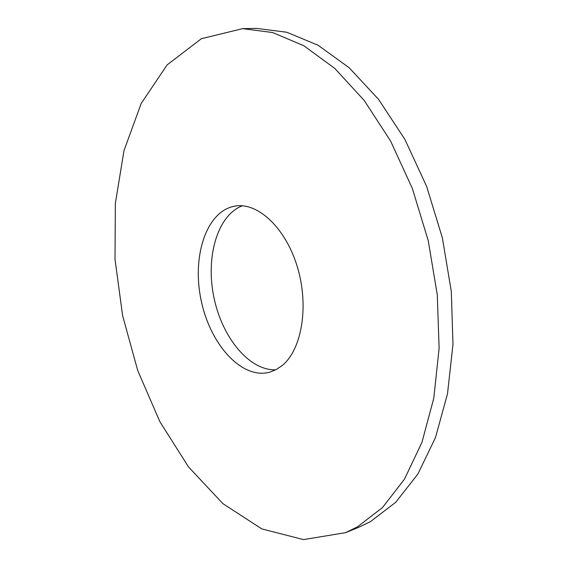 <?xml version="1.0" encoding="UTF-8"?>
<svg xmlns="http://www.w3.org/2000/svg" width="568" height="568" viewBox="0 0 568 568"><rect width="100%" height="100%" fill="white"/><g stroke="black" fill="none" stroke-linecap="round" stroke-linejoin="round"><path stroke-width="0.85" d="M357.45 526.877L382.512 507.522L404.423 479.243L421.91 442.458L433.796 398.232L439.114 348.255L437.289 294.827L428.229 240.619L412.354 188.469L390.585 141.013L364.216 100.465L334.758 68.394L303.745 45.681L272.626 32.539L242.628 28.648L201.342 38.709L167.141 64.901L141.219 103.412L123.98 150.655L115.347 203.493L115.02 259.264L122.617 315.645L137.712 370.485L159.856 421.676L188.505 466.91L222.876 503.624L261.812 528.9L303.539 539.6L345.472 532.685L357.45 526.877M282.474 365.288C301.899 349.214 309.169 305.996 297.405 267.102C285.796 228.123 258.163 202.378 235.55 206.014C206.716 210.288 191.764 255.657 201.001 299.648C209.734 343.739 241.265 379.63 269.466 372.267L276.197 369.598L282.474 365.288M345.472 532.685L358.465 527.416L370.521 521.587L395.747 502.268L417.821 474.131L435.464 437.623L447.506 393.787L452.98 344.314L451.304 291.462L442.373 237.878L426.611 186.339L404.92 139.451L378.586 99.386L349.114 67.691L318.037 45.241L286.804 32.248L256.651 28.4L242.628 28.648M242.337 205.793C217.303 215.386 205.538 257.034 213.838 297.029C221.868 337.08 249.011 370.79 275.799 369.803"/></g></svg>
